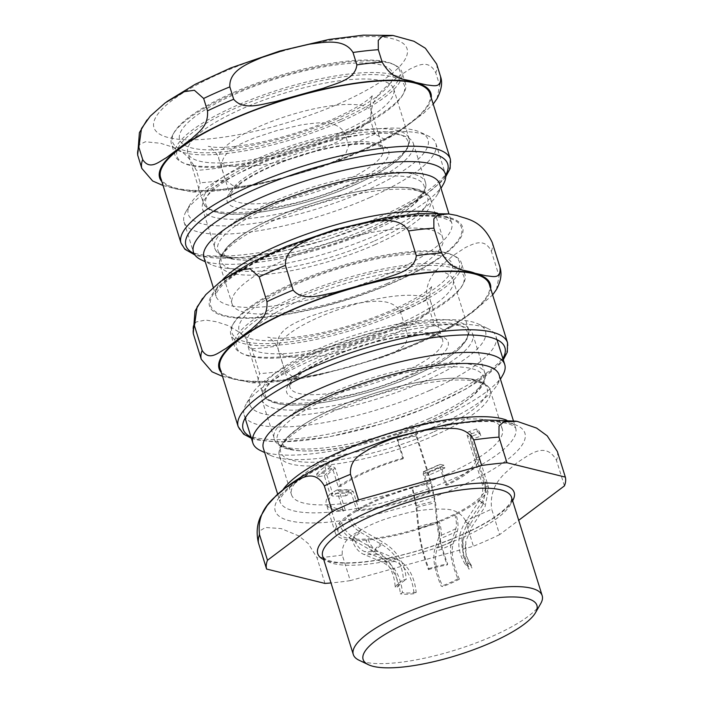 <?xml version="1.0" encoding="UTF-8"?>
<svg xmlns="http://www.w3.org/2000/svg" width="703" height="703" viewBox="0 0 703 703"><rect width="100%" height="100%" fill="white"/><g stroke="black" fill="none" stroke-linecap="round" stroke-linejoin="round"><path stroke-width="0.53" stroke-dasharray="3.52 2.64" d="M465.465 520.624C461.247 513.252 454.49 509.438 445.21 509.183C428.865 508.603 412.793 510.782 396.993 515.73C380.885 519.693 366.14 526.116 352.748 535.001C345.094 539.983 341.605 546.653 342.282 555.019L350.261 580.625L473.435 546.231L465.465 520.624A156.294 41.196 -17.3 0 0 491.652 509.034L499.622 534.649L518.7 520.29M324.971 583.42L316.991 557.804L308.274 543.586L298.837 535.914L281.182 528.594L265.47 527.478L259.504 531.064L258.317 542.382M564.43 485.887L556.451 460.28C545.194 440.263 528.551 455.729 517.171 462.565C506.661 472.196 488.532 482.891 491.652 509.034M350.261 580.625A156.294 41.196 -17.3 0 1 330.999 582.936M499.622 534.649A156.294 41.196 -17.3 0 1 473.435 546.231M499.095 374.848A123.447 32.54 -17.3 0 1 497.249 384.734A123.447 32.54 -17.3 0 1 437.248 425.341A123.447 32.54 -17.3 0 1 270.488 455.359A123.447 32.54 -17.3 0 1 263.361 448.268M502.777 375.103A131.909 34.763 -17.3 0 1 438.663 418.496A131.909 34.763 -17.3 0 1 260.479 450.57M429.893 390.35A131.909 34.763 -17.3 0 1 244.09 414.849A131.909 34.763 -17.3 0 1 246.059 404.287A131.909 34.763 -17.3 0 1 310.172 360.894A131.909 34.763 -17.3 0 1 488.357 328.819A131.909 34.763 -17.3 0 1 495.975 336.394A131.909 34.763 -17.3 0 1 429.893 390.35M423.628 381.615A123.447 32.54 -17.3 0 1 297.351 415.376A123.447 32.54 -17.3 0 1 251.586 394.655A123.447 32.54 -17.3 0 1 311.587 354.048A123.447 32.54 -17.3 0 1 478.348 324.03A123.447 32.54 -17.3 0 1 423.628 381.615M540.712 603.613A98.921 26.073 -17.3 0 1 492.627 636.153A98.921 26.073 -17.3 0 1 359.013 660.205M447.003 474.235A110.397 29.095 -17.3 0 1 291.508 494.736A110.397 29.095 -17.3 0 1 346.816 449.577A110.397 29.095 -17.3 0 1 502.311 429.076A110.397 29.095 -17.3 0 1 447.003 474.235M417.494 379.479A110.397 29.095 -17.3 0 1 261.999 399.981A110.397 29.095 -17.3 0 1 317.299 354.83A110.397 29.095 -17.3 0 1 472.794 334.329A110.397 29.095 -17.3 0 1 417.494 379.479M365.138 191.005A125.547 33.085 162.7 0 0 420.789 132.436A125.547 33.085 162.7 0 0 251.191 162.964A125.547 33.085 162.7 0 0 190.17 204.265A125.547 33.085 162.7 0 0 236.718 225.338A125.547 33.085 162.7 0 0 365.138 191.005M222.526 376.369L251.973 382.863L257.685 381.588L259.627 373.618L251.911 348.837L250.04 344.382L246.621 339.154L240.417 332.853L228.08 325.568L216.533 321.781L205.619 320.041L196.155 321.965L193.158 325.99L192.71 330.269L193.272 333.565M496.45 289.531L499.086 276.094L491.371 251.314C484.437 237.306 473.611 243.879 465.562 247.456L452.776 255.813C442.512 265.506 424.278 274.574 426.563 300.067L434.278 324.848L443.496 329.883L452.635 326.324L472.97 311.93L492.645 294.926M284.917 370.833L292 376.237L301.385 377.239L319.733 374.813L380.341 357.941L397.599 350.481L405.121 344.76L408.091 336.438L400.376 311.657C391.571 297.193 371.36 301.446 356.614 303.38L332.598 308.977L309.223 316.614C295.726 322.572 276.305 329.373 277.202 346.052L284.917 370.833A156.294 41.196 162.7 0 1 259.627 373.618M369.831 197.543A131.883 34.755 162.7 0 0 435.895 143.597A131.883 34.755 162.7 0 0 428.276 136.022A131.883 34.755 162.7 0 0 250.136 168.087A131.883 34.755 162.7 0 0 186.04 211.471A131.883 34.755 162.7 0 0 184.072 222.034A131.883 34.755 162.7 0 0 369.831 197.543M201.067 259.75A131.883 34.755 162.7 0 0 379.216 227.675A131.883 34.755 162.7 0 0 443.312 184.291M203.923 257.43A123.447 32.54 162.7 0 0 211.049 264.521A123.447 32.54 162.7 0 0 377.81 234.503A123.447 32.54 162.7 0 0 437.811 193.887A123.447 32.54 162.7 0 0 439.656 184.001M220.021 368.346A141.057 37.18 162.7 0 0 418.716 342.15A141.057 37.18 162.7 0 0 489.376 284.451M404.207 325.12A119.097 31.389 -17.3 0 1 243.326 354.075A119.097 31.389 -17.3 0 1 296.121 298.52A119.097 31.389 -17.3 0 1 417.942 265.954A119.097 31.389 -17.3 0 1 462.099 285.936A119.097 31.389 -17.3 0 1 404.207 325.12M399.093 323.863A107.823 28.419 -17.3 0 1 247.219 343.881A107.823 28.419 -17.3 0 1 301.236 299.786A107.823 28.419 -17.3 0 1 453.11 279.759A107.823 28.419 -17.3 0 1 399.093 323.863M404.471 323.837A120.679 31.811 -17.3 0 1 241.454 353.178A120.679 31.811 -17.3 0 1 234.486 346.254A120.679 31.811 -17.3 0 1 294.944 296.886A120.679 31.811 -17.3 0 1 464.929 274.478A120.679 31.811 -17.3 0 1 463.128 284.135A120.679 31.811 -17.3 0 1 404.471 323.837M400.842 312.176A120.679 31.811 -17.3 0 1 230.856 334.593A120.679 31.811 -17.3 0 1 232.658 324.927A120.679 31.811 -17.3 0 1 291.314 285.225A120.679 31.811 -17.3 0 1 454.331 255.883A120.679 31.811 -17.3 0 1 461.3 262.817A120.679 31.811 -17.3 0 1 400.842 312.176M399.664 310.541A119.097 31.389 -17.3 0 1 277.843 343.117A119.097 31.389 -17.3 0 1 233.686 323.125A119.097 31.389 -17.3 0 1 291.578 283.942A119.097 31.389 -17.3 0 1 452.46 254.987A119.097 31.389 -17.3 0 1 399.664 310.541M225.478 179.986L232.552 185.399L241.946 186.392L260.295 183.975L291.147 175.899L320.893 167.103L338.161 159.634L345.674 153.913L348.653 145.591L344.795 133.201C335.99 118.737 315.779 122.99 301.033 124.932L277.017 130.521L253.634 138.166C240.136 144.115 220.724 150.925 221.621 167.595L225.478 179.986A156.294 41.196 -17.3 0 1 200.188 182.78L196.33 170.39C185.328 147.322 171.137 147.305 160.952 143.324L145.398 141.769L139.282 144.633L137.691 155.108M437.011 98.684L439.647 85.248L435.781 72.857C428.856 58.859 418.03 65.423 409.981 68.999L397.195 77.356C386.931 87.049 368.697 96.118 370.982 121.619L374.84 134.009L384.049 139.036L393.188 135.477L398.487 132.129L424.023 112.911L433.206 104.088M163.087 185.522L175.082 188.712L192.525 192.016L198.246 190.741L200.188 182.78M429.937 93.604A141.057 37.18 -17.3 0 1 359.268 151.303A141.057 37.18 -17.3 0 1 160.583 177.499M336.684 490.114L337.633 489.877L339.549 491.705L345.226 509.921A76.917 20.273 -17.3 0 1 329.145 502.997A76.917 20.273 -17.3 0 1 332.642 493.603L326.965 475.386L323.485 473.005L316.605 474.033L317.466 476.801L324.347 475.773L330.023 493.998A79.922 21.064 162.7 0 0 326.271 503.893A79.922 21.064 162.7 0 0 343.222 511.107L337.545 492.882L332.264 495.984L331.403 493.216L336.684 490.114A79.922 21.064 -17.3 0 0 350.375 489.929L345.103 493.04L345.964 495.808L351.236 492.706L356.913 510.923A79.922 21.064 162.7 0 0 430.227 492.671L424.55 474.455L428.171 475.342L427.31 472.574L423.347 471.695M445.544 484.956L446.923 485.29A79.922 21.064 162.7 0 0 479.033 456.906L473.356 438.681L480.87 436.132L480.008 433.356L472.495 435.913C470.817 436.66 470.158 437.907 470.5 439.656L476.177 457.873A76.917 20.273 -17.3 0 1 445.544 484.956L439.867 466.73L440.386 464.296A79.922 21.064 -17.3 0 1 423.689 471.687L423.18 474.112L428.856 492.337A76.917 20.273 -17.3 0 1 358.925 509.745L353.249 491.52L350.375 489.929L351.113 489.701M358.925 509.745L356.913 510.923M476.625 428.979L477.495 431.747L469.982 434.296L484.736 481.678C486.757 488.857 485.755 495.677 481.748 502.144L467.961 523.313C459.63 537.127 459.841 550.572 468.567 563.665L465.491 564.711C456.599 550.669 456.581 536.371 465.439 521.819L479.244 500.641C482.776 494.965 483.655 488.963 481.88 482.645L467.126 435.271C466.774 433.523 467.442 432.283 469.121 431.528L476.625 428.979A87.84 23.155 -17.3 0 1 479.912 433.013A87.84 23.155 -17.3 0 1 480.008 433.356M481.88 482.645A76.917 20.273 -17.3 0 1 485.105 486.406A76.917 20.273 -17.3 0 1 485.255 487.03A76.917 20.273 -17.3 0 1 454.621 514.104A76.917 20.273 -17.3 0 1 437.934 521.485A76.917 20.273 -17.3 0 1 368.003 538.893A76.917 20.273 -17.3 0 1 354.303 539.078A76.917 20.273 -17.3 0 1 338.222 532.153A76.917 20.273 -17.3 0 1 341.72 522.76A76.917 20.273 -17.3 0 1 349.945 515.484A76.917 20.273 -17.3 0 1 412.099 487.996A76.917 20.273 -17.3 0 1 430.877 483.321L434.674 501.23L436.8 522.197C438.4 536.609 441.879 550.862 447.24 564.957L447.662 563.947C442.565 550.8 439.252 537.391 437.714 523.709L435.588 502.75L431.264 482.381L416.51 435.008L417.538 432.538L416.677 429.77L415.649 432.24L416.123 435.948L430.877 483.321M403.021 458.839L397.344 440.623L396.87 436.915L397.898 434.445L398.759 437.213L397.731 439.683L403.408 457.899A79.922 21.064 162.7 0 0 338.248 486.722L332.572 468.506L325.7 469.534L324.83 466.766L331.711 465.738L335.19 468.11L340.867 486.335A76.917 20.273 -17.3 0 1 403.021 458.839L403.408 457.899M332.642 493.603L330.023 493.998M423.382 471.687L439.973 464.34L443.997 465.193L444.858 467.961L441.247 467.073L446.923 485.29M485.843 489.411L470.5 439.656A76.917 20.273 162.7 0 0 470.351 439.032A76.917 20.273 162.7 0 0 467.126 435.271M479.033 456.906L476.177 457.873M430.227 492.671L428.856 492.337M343.222 511.107L345.226 509.921M338.248 486.722L340.867 486.335M397.898 434.445A87.84 23.155 -17.3 0 1 416.677 429.77M316.605 474.033A87.84 23.155 -17.3 0 1 324.83 466.766M443.997 465.193A87.84 23.155 -17.3 0 1 427.31 472.574M345.103 493.04A87.84 23.155 -17.3 0 1 331.403 493.216M441.247 467.073A79.922 21.064 -17.3 0 1 424.55 474.455M469.982 434.296A79.922 21.064 -17.3 0 1 473.216 438.136A79.922 21.064 -17.3 0 1 473.356 438.681M479.244 500.641A69.087 18.208 -17.3 0 1 482.627 505.026L485.826 489.411L485.255 487.03L488.119 486.054A79.922 21.064 -17.3 0 1 456.001 514.447C458.119 521.538 458.593 527.065 457.407 531.029L453.171 543.753C450.772 552.33 452.846 564.131 459.393 579.149L457.908 578.789C451.133 562.866 449.041 550.414 451.616 541.407L455.852 528.691C456.897 525.203 456.493 520.343 454.621 514.104L456.001 514.447A79.922 21.064 -17.3 0 1 439.313 521.828A79.922 21.064 -17.3 0 1 365.999 540.08C368.346 547.11 372.159 551.811 377.423 554.166L395.007 561.46C406.123 566.671 412.468 577.409 414.032 593.675L416.194 592.401C414.252 575.282 407.406 563.999 395.648 558.569L378.056 551.284C373.425 549.21 370.077 545.08 368.003 538.893L365.999 540.08A79.922 21.064 -17.3 0 1 352.3 540.255A79.922 21.064 -17.3 0 1 335.357 533.05A79.922 21.064 -17.3 0 1 339.101 523.146C341.5 530.238 345.911 535.712 352.335 539.579L373.847 551.96C387.397 560.326 394.506 572.066 395.174 587.163L397.995 586.741C396.923 570.748 389.225 558.367 374.884 549.588L353.354 537.206C347.704 533.805 343.829 528.99 341.72 522.76L339.101 523.146A79.922 21.064 -17.3 0 1 347.326 515.879A79.922 21.064 -17.3 0 1 412.485 487.056L416.809 507.425L418.935 528.384C420.464 542.066 423.786 555.475 428.883 568.622L428.461 569.632C423.092 555.537 419.612 541.284 418.021 526.872L415.895 505.905L412.099 487.996L412.485 487.056A79.922 21.064 -17.3 0 1 431.264 482.381M397.731 439.683A79.922 21.064 -17.3 0 1 416.51 435.008M324.347 475.773A79.922 21.064 -17.3 0 1 332.572 468.506M351.236 492.706A79.922 21.064 -17.3 0 1 337.545 492.882M477.495 431.747A87.84 23.155 -17.3 0 1 480.773 435.781A87.84 23.155 -17.3 0 1 480.87 436.132M398.759 437.213A87.84 23.155 -17.3 0 1 417.538 432.538M317.466 476.801A87.84 23.155 -17.3 0 1 325.7 469.534M444.858 467.961A87.84 23.155 -17.3 0 1 428.171 475.342M345.964 495.808A87.84 23.155 -17.3 0 1 332.264 495.984M349.945 515.484L347.326 515.879C349.725 522.97 354.136 528.445 360.56 532.303L382.072 544.693C395.622 553.059 402.731 564.79 403.399 579.887L406.22 579.474C405.156 563.481 397.45 551.09 383.117 542.312L361.579 529.93C355.938 526.538 352.054 521.723 349.945 515.484M437.934 521.485L439.313 521.828C441.431 528.92 441.897 534.447 440.711 538.41L436.484 551.134C434.076 559.711 436.15 571.513 442.705 586.539L441.22 586.17C434.445 570.256 432.345 557.795 434.929 548.797L439.164 536.073C440.21 532.584 439.797 527.725 437.934 521.485M482.627 505.026L468.822 526.204L463.075 539.781L462.846 555.168L468.875 569.096L471.95 568.05L466.08 555.493L465.799 541.468L471.344 527.689L485.123 506.52L488.682 488.348L488.119 486.054A79.922 21.064 -17.3 0 0 487.979 485.509L473.216 438.136M354.303 539.078L352.3 540.255C354.655 547.294 358.46 551.987 363.723 554.351L381.316 561.644C392.423 566.855 398.768 577.594 400.332 593.85L402.494 592.585C400.561 575.458 393.715 564.184 381.957 558.753L364.356 551.468C359.725 549.395 356.377 545.264 354.303 539.078M428.883 568.622A40.537 10.686 -17.3 0 1 447.662 563.947M414.032 593.675A40.537 10.686 -17.3 0 1 400.332 593.85M468.567 563.665A40.537 10.686 -17.3 0 1 471.449 565.52A40.537 10.686 -17.3 0 1 471.95 568.05M459.393 579.149A40.537 10.686 -17.3 0 1 442.705 586.539M428.461 569.632A37.373 9.851 -17.3 0 1 447.24 564.957M416.194 592.401A37.373 9.851 -17.3 0 1 402.494 592.585M465.491 564.711A37.373 9.851 -17.3 0 1 468.514 566.592A37.373 9.851 -17.3 0 1 468.875 569.096M457.908 578.789A37.373 9.851 -17.3 0 1 441.22 586.17M397.995 586.741A37.373 9.851 -17.3 0 1 406.22 579.474M395.174 587.163A40.537 10.686 -17.3 0 1 403.399 579.887M387.564 283.388A110.397 29.095 -17.3 0 1 232.069 303.889A110.397 29.095 -17.3 0 1 287.369 258.73A110.397 29.095 -17.3 0 1 442.864 238.229A110.397 29.095 -17.3 0 1 387.564 283.388M358.047 188.641A110.397 29.095 -17.3 0 1 202.561 209.143A110.397 29.095 -17.3 0 1 257.86 163.984A110.397 29.095 -17.3 0 1 413.355 143.482A110.397 29.095 -17.3 0 1 358.047 188.641M344.769 134.273A119.097 31.389 -17.3 0 1 183.887 163.237A119.097 31.389 -17.3 0 1 236.674 107.673A119.097 31.389 -17.3 0 1 358.495 75.107A119.097 31.389 -17.3 0 1 402.652 95.098A119.097 31.389 -17.3 0 1 344.769 134.273M339.646 133.016A107.823 28.419 -17.3 0 1 187.78 153.043A107.823 28.419 -17.3 0 1 241.797 108.939A107.823 28.419 -17.3 0 1 393.662 88.912A107.823 28.419 -17.3 0 1 339.646 133.016M345.032 132.99A120.679 31.811 -17.3 0 1 182.015 162.34A120.679 31.811 -17.3 0 1 175.047 155.407A120.679 31.811 -17.3 0 1 235.505 106.039A120.679 31.811 -17.3 0 1 405.49 83.631A120.679 31.811 -17.3 0 1 403.689 93.297A120.679 31.811 -17.3 0 1 345.032 132.99M341.394 121.329A120.679 31.811 -17.3 0 1 171.409 143.746A120.679 31.811 -17.3 0 1 173.21 134.08A120.679 31.811 -17.3 0 1 231.876 94.378A120.679 31.811 -17.3 0 1 394.884 65.036A120.679 31.811 -17.3 0 1 401.852 71.97A120.679 31.811 -17.3 0 1 341.394 121.329M340.226 119.695A119.097 31.389 -17.3 0 1 218.405 152.27A119.097 31.389 -17.3 0 1 174.247 132.278A119.097 31.389 -17.3 0 1 232.139 93.104A119.097 31.389 -17.3 0 1 393.012 64.14A119.097 31.389 -17.3 0 1 340.226 119.695M340.735 457.433A130.749 34.456 162.7 0 0 289.75 520.826A130.749 34.456 162.7 0 0 459.393 486.634A130.749 34.456 162.7 0 0 510.369 423.232A130.749 34.456 162.7 0 0 340.735 457.433M557.347 451.484A156.294 41.196 -17.3 0 1 556.451 460.28M342.282 555.019A156.294 41.196 -17.3 0 1 316.991 557.804M512.619 500.764A102.875 27.109 -17.3 0 1 462.644 534.561A102.875 27.109 -17.3 0 1 329.162 561.469A102.875 27.109 -17.3 0 1 323.731 559.597M506.415 420.06A123.447 32.54 -17.3 0 1 515.668 428.057A123.447 32.54 -17.3 0 1 453.822 478.55A123.447 32.54 -17.3 0 1 293.643 510.835A123.447 32.54 -17.3 0 1 279.935 501.476A123.447 32.54 -17.3 0 1 283.01 489.648M461.985 537.76A98.921 26.073 -17.3 0 1 333.644 563.63A98.921 26.073 -17.3 0 1 322.651 556.135C323.108 558.085 325.972 559.79 331.245 561.266C347.036 565.502 384.04 561.073 420.526 549.887C449.894 540.871 473.804 530.466 492.258 518.691C512.997 504.403 511.476 500.114 511.538 497.302A98.921 26.073 -17.3 0 1 461.985 537.76M434.885 435.324A110.397 29.095 -17.3 0 1 291.657 464.2A110.397 29.095 -17.3 0 1 279.39 455.825A110.397 29.095 -17.3 0 1 334.698 410.675A110.397 29.095 -17.3 0 1 490.193 390.174A110.397 29.095 -17.3 0 1 434.885 435.324M432.925 432.24A108.016 28.471 -17.3 0 1 292.782 460.491A108.016 28.471 -17.3 0 1 334.892 408.118A108.016 28.471 -17.3 0 1 475.043 379.866A108.016 28.471 -17.3 0 1 432.925 432.24M289.258 449.199A108.016 28.471 -17.3 0 1 331.377 396.826A108.016 28.471 -17.3 0 1 471.528 368.574A108.016 28.471 -17.3 0 1 429.41 420.948A108.016 28.471 -17.3 0 1 289.258 449.199M429.612 418.39A110.397 29.095 -17.3 0 1 286.376 447.266A110.397 29.095 -17.3 0 1 274.117 438.892A110.397 29.095 -17.3 0 1 329.417 393.733A110.397 29.095 -17.3 0 1 484.912 373.231A110.397 29.095 -17.3 0 1 429.612 418.39M447.916 217.165A132.551 34.939 162.7 0 0 275.936 251.832A132.551 34.939 162.7 0 0 224.257 316.104A132.551 34.939 162.7 0 0 396.237 281.428A132.551 34.939 162.7 0 0 447.916 217.165M491.371 251.314A156.294 41.196 162.7 0 0 492.258 242.517M400.376 311.657A156.294 41.196 162.7 0 0 426.563 300.067M251.911 348.837A156.294 41.196 162.7 0 0 277.202 346.052M408.091 336.438A156.294 41.196 162.7 0 0 434.278 324.848M499.086 276.094A156.294 41.196 162.7 0 0 499.982 267.298M221.34 372.555A142.05 37.435 162.7 0 0 419.164 342.256A142.05 37.435 162.7 0 0 490.694 288.661M250.98 436.976A137.103 36.134 162.7 0 0 436.212 403.654A137.103 36.134 162.7 0 0 502.873 358.521M238.185 426.651A141.057 37.18 162.7 0 0 436.871 400.455A141.057 37.18 162.7 0 0 507.54 342.756M222.157 280.304A123.447 32.54 162.7 0 0 215.953 296.051A123.447 32.54 162.7 0 0 389.84 273.124A123.447 32.54 162.7 0 0 451.686 222.631A123.447 32.54 162.7 0 0 437.969 213.273A123.447 32.54 162.7 0 0 437.635 213.185M446.915 217.605A131.364 34.623 162.7 0 0 276.481 251.964A131.364 34.623 162.7 0 0 225.259 315.656A131.364 34.623 162.7 0 0 395.701 281.297A131.364 34.623 162.7 0 0 446.915 217.605M396.255 309.707A111.584 29.412 -17.3 0 1 251.481 338.89A111.584 29.412 -17.3 0 1 294.988 284.785A111.584 29.412 -17.3 0 1 439.762 255.602A111.584 29.412 -17.3 0 1 396.255 309.707M390.973 335.322A79.922 21.064 -17.3 0 1 287.272 356.228A79.922 21.064 -17.3 0 1 278.388 350.164A79.922 21.064 -17.3 0 1 318.433 317.475A79.922 21.064 -17.3 0 1 431.009 302.633A79.922 21.064 -17.3 0 1 390.973 335.322M330.015 354.646A79.922 21.064 -17.3 0 1 442.591 339.804A79.922 21.064 -17.3 0 1 402.547 372.493A79.922 21.064 -17.3 0 1 298.845 393.399A79.922 21.064 -17.3 0 1 289.97 387.335A79.922 21.064 -17.3 0 1 330.015 354.646M405.772 376.597A84.571 22.285 -17.3 0 1 296.051 398.715A84.571 22.285 -17.3 0 1 329.022 357.713A84.571 22.285 -17.3 0 1 438.751 335.595A84.571 22.285 -17.3 0 1 405.772 376.597M414.357 375.516A105.863 27.9 -17.3 0 1 277.008 403.206A105.863 27.9 -17.3 0 1 318.283 351.878A105.863 27.9 -17.3 0 1 455.632 324.188A105.863 27.9 -17.3 0 1 414.357 375.516M414.577 373.583A107.823 28.419 -17.3 0 1 274.68 401.782A107.823 28.419 -17.3 0 1 262.702 393.61A107.823 28.419 -17.3 0 1 316.719 349.505A107.823 28.419 -17.3 0 1 468.593 329.479A107.823 28.419 -17.3 0 1 414.577 373.583M445.597 175.135A137.103 36.134 -17.3 0 1 379.04 220.101A137.103 36.134 -17.3 0 1 201.155 255.962A137.103 36.134 -17.3 0 1 193.993 253.511M431.247 97.814A142.05 37.435 -17.3 0 1 359.716 151.409A142.05 37.435 -17.3 0 1 175.416 188.562A142.05 37.435 -17.3 0 1 161.892 181.708M374.84 134.009A156.294 41.196 -17.3 0 1 348.653 145.591M440.535 76.451A156.294 41.196 -17.3 0 1 439.647 85.248M370.982 121.619A156.294 41.196 -17.3 0 1 344.795 133.201M221.621 167.595A156.294 41.196 -17.3 0 1 196.33 170.39M340.656 102.981A132.551 34.939 -17.3 0 1 168.676 137.647A132.551 34.939 -17.3 0 1 220.355 73.376A132.551 34.939 -17.3 0 1 392.336 38.709A132.551 34.939 -17.3 0 1 340.656 102.981M436.677 64.061A156.294 41.196 -17.3 0 1 435.781 72.857M450.368 159.203A141.057 37.18 -17.3 0 1 379.699 216.902A141.057 37.18 -17.3 0 1 196.682 253.792A141.057 37.18 -17.3 0 1 181.014 243.097M339.549 491.705A76.917 20.273 162.7 0 0 353.249 491.52M423.18 474.112A76.917 20.273 162.7 0 0 439.867 466.73M416.123 435.948A76.917 20.273 162.7 0 0 397.344 440.623M335.19 468.11A76.917 20.273 162.7 0 0 326.965 475.386M323.485 473.005A79.922 21.064 -17.3 0 1 331.711 465.738M396.87 436.915A79.922 21.064 -17.3 0 1 415.649 432.24M469.121 431.528A79.922 21.064 -17.3 0 1 472.495 435.913M484.736 481.678A79.922 21.064 -17.3 0 1 487.979 485.509L488.699 488.348M481.748 502.144A71.021 18.717 -17.3 0 1 485.123 506.52M377.423 554.166A71.021 18.717 -17.3 0 1 363.723 554.351M457.407 531.029A71.021 18.717 -17.3 0 1 440.711 538.41M416.809 507.425A71.021 18.717 -17.3 0 1 435.588 502.75M352.335 539.579A71.021 18.717 -17.3 0 1 360.56 532.303M418.935 528.384A51.732 13.638 -17.3 0 1 437.714 523.709M395.007 561.46A51.732 13.638 -17.3 0 1 381.316 561.644M467.961 523.313A51.732 13.638 -17.3 0 1 471.344 527.689M453.171 543.753A51.732 13.638 -17.3 0 1 436.484 551.134M418.021 526.872A49.799 13.129 -17.3 0 1 436.8 522.197M395.648 558.569A49.799 13.129 -17.3 0 1 381.957 558.753M465.439 521.819A49.799 13.129 -17.3 0 1 468.822 526.204M451.616 541.407A49.799 13.129 -17.3 0 1 434.929 548.797M415.895 505.905A69.087 18.208 -17.3 0 1 434.674 501.23M378.056 551.284A69.087 18.208 -17.3 0 1 364.356 551.468M455.852 528.691A69.087 18.208 -17.3 0 1 439.164 536.073M353.354 537.206A69.087 18.208 -17.3 0 1 361.579 529.93M374.884 549.588A49.799 13.129 -17.3 0 1 383.117 542.312M373.847 551.96A51.732 13.638 -17.3 0 1 382.072 544.693M375.446 244.477A110.397 29.095 -17.3 0 1 232.21 273.353A110.397 29.095 -17.3 0 1 219.951 264.987A110.397 29.095 -17.3 0 1 275.251 219.828A110.397 29.095 -17.3 0 1 430.746 199.327A110.397 29.095 -17.3 0 1 375.446 244.477M373.486 241.393A108.016 28.471 -17.3 0 1 233.334 269.644A108.016 28.471 -17.3 0 1 275.453 217.271A108.016 28.471 -17.3 0 1 415.605 189.019A108.016 28.471 -17.3 0 1 373.486 241.393M229.819 258.353A108.016 28.471 -17.3 0 1 271.938 205.979A108.016 28.471 -17.3 0 1 412.09 177.727A108.016 28.471 -17.3 0 1 369.971 230.101A108.016 28.471 -17.3 0 1 229.819 258.353M370.165 227.544A110.397 29.095 -17.3 0 1 226.937 256.419A110.397 29.095 -17.3 0 1 214.679 248.045A110.397 29.095 -17.3 0 1 269.978 202.895A110.397 29.095 -17.3 0 1 425.473 182.393A110.397 29.095 -17.3 0 1 370.165 227.544M336.816 118.86A111.584 29.412 -17.3 0 1 192.042 148.043A111.584 29.412 -17.3 0 1 235.549 93.938A111.584 29.412 -17.3 0 1 380.323 64.755A111.584 29.412 -17.3 0 1 336.816 118.86M331.526 144.475A79.922 21.064 -17.3 0 1 227.825 165.381A79.922 21.064 -17.3 0 1 218.949 159.317A79.922 21.064 -17.3 0 1 258.994 126.628A79.922 21.064 -17.3 0 1 371.571 111.786A79.922 21.064 -17.3 0 1 331.526 144.475M270.567 163.799A79.922 21.064 -17.3 0 1 383.153 148.957A79.922 21.064 -17.3 0 1 343.108 181.646A79.922 21.064 -17.3 0 1 239.407 202.552A79.922 21.064 -17.3 0 1 230.531 196.489A79.922 21.064 -17.3 0 1 270.567 163.799M346.333 185.759A84.571 22.285 -17.3 0 1 236.603 207.877A84.571 22.285 -17.3 0 1 269.583 166.866A84.571 22.285 -17.3 0 1 379.304 144.748A84.571 22.285 -17.3 0 1 346.333 185.759M354.918 184.678A105.863 27.9 -17.3 0 1 217.57 212.359A105.863 27.9 -17.3 0 1 258.845 161.031A105.863 27.9 -17.3 0 1 396.193 133.35A105.863 27.9 -17.3 0 1 354.918 184.678M355.138 182.736A107.823 28.419 -17.3 0 1 215.241 210.944A107.823 28.419 -17.3 0 1 203.264 202.763A107.823 28.419 -17.3 0 1 257.28 158.658A107.823 28.419 -17.3 0 1 409.155 138.64A107.823 28.419 -17.3 0 1 355.138 182.736M516.16 421.176L517.065 421.325M277.667 494.191L279.935 501.476L280.576 498.453C281.446 496.423 283.441 493.787 286.569 490.562C291.543 485.527 298.88 480.061 308.573 474.156C330.999 460.773 358.846 448.909 392.116 438.567C425.245 428.575 454.402 422.942 479.578 421.677C489.613 421.255 497.777 421.651 504.086 422.855C508.489 423.742 511.608 424.77 513.454 425.956L515.668 428.057L513.401 420.772M497.249 384.734L500.439 379.172M270.488 455.359L264.706 452.6M497.012 339.716L495.975 336.394M245.127 418.171L244.09 414.849M251.586 394.655L246.059 404.287M478.348 324.03L488.357 328.819M502.311 429.076L490.193 390.174C490.43 388.987 488.594 386.729 484.701 383.407C478.84 379.558 468.585 377.792 453.927 378.109C431.668 378.882 405.824 383.741 376.413 392.696C346.342 402.116 321.684 412.986 302.422 425.289L287.43 437.011L280.066 447.143C278.748 452.091 278.529 454.982 279.39 455.825L291.508 494.736M291.2 449.287C280.594 444.709 283.687 446.748 284.056 442.635L288.573 436.458C297.923 426.87 314.988 416.721 339.751 406.018C361.992 396.677 385.024 389.392 408.847 384.154C436.537 378.381 457.337 376.782 471.247 379.365C485.36 384.567 479.947 382.291 480.254 386.413L475.782 392.555C466.493 402.107 449.525 412.222 424.858 422.916C378.346 443.347 313.345 455.702 291.2 449.287M472.794 334.329L484.912 373.231C485.782 374.075 485.553 376.975 484.235 381.914C481.722 388.302 474.27 395.596 461.889 403.768C425.974 427.784 351.553 450.579 310.375 450.948C301.561 451.185 294.197 450.588 288.292 449.155C281.982 447.714 277.58 445.034 275.101 441.115L261.999 399.981M202.526 298.459L205.786 294.654M220.856 281.27L222.508 280.04M447.996 213.861L448.576 213.932M251.973 382.845C271.279 383.012 293.863 380.332 319.733 374.804M380.332 357.941C407.933 348.468 432.029 337.923 452.627 326.306M251.384 438.259L257.342 439.973L280.752 442.064L328.187 437.064L383.539 423.364L428.558 407.125L466.941 388.504L499.297 364.646L503.269 359.804M190.17 204.265L186.04 211.471M420.789 132.436L428.276 136.022M184.072 222.034L193.457 252.175M435.895 143.597L445.28 173.738M437.811 193.887L441.001 188.334M211.049 264.521L205.267 261.753M213.255 287.404L215.953 296.051L216.586 293.063C217.71 289.944 223.87 281.683 242.772 269.855C265.901 255.734 295.067 243.291 330.261 232.5C364.418 222.385 394.014 216.928 419.067 216.129C429.058 215.926 436.958 216.55 442.758 218C454.718 221.779 450.395 222.5 451.686 222.631L448.989 213.976M462.099 285.936L463.128 284.135M243.326 354.075L241.454 353.178M464.929 274.478L461.3 262.817M234.486 346.254L230.856 334.593M233.686 323.125L232.658 324.927M452.46 254.987L454.331 255.883M431.009 302.633C428.083 296.077 431.8 285.69 432.45 285.866L429.814 288.476C423.224 294.381 410.974 301.446 393.074 309.671C368.759 320.331 343.38 328.363 316.948 333.767C297.439 337.458 282.764 338.864 272.931 337.985L267.685 337.185C268.133 336.667 277.087 343.099 278.388 350.164L289.97 387.335L290.321 384.866L293.502 380.279C297.387 376.026 303.819 371.351 312.8 366.254C326.833 358.46 343.503 351.588 362.792 345.648C385.393 338.89 404.919 335.296 421.387 334.865C440.939 334.953 441.712 338.661 442.591 339.804L431.009 302.633M453.11 279.759L468.593 329.479L467.644 338.213L459.595 348.477C452.776 354.795 443.039 361.263 430.385 367.862C383.653 392.854 304.302 411.29 276.121 403.206C270.708 401.923 266.797 399.787 264.372 396.782L262.702 393.61L247.219 343.881M192.525 191.998C211.831 192.165 234.424 189.485 260.295 183.966M320.893 167.094C348.486 157.621 372.581 147.076 393.179 135.468M146.945 120.011L150.196 116.197M165.267 102.814L166.927 101.592M392.415 35.414L392.995 35.475M445.702 176.787L442.161 181.049L424.085 196.058L382.204 218.87L328.855 239.038L282.58 251.226L240.408 257.702L199.081 256.156L194.845 254.925M337.677 489.877L351.078 489.701M338.222 532.153L329.145 502.997M335.357 533.05L326.271 503.893M480.773 435.781L479.912 433.013M471.449 565.52C466.238 558.085 464.358 550.062 465.799 541.468M463.066 539.781L462.486 543.322L463.839 557.048L468.514 566.592M442.864 238.229L430.746 199.327C430.983 198.141 429.155 195.891 425.262 192.56C419.401 188.712 409.137 186.945 394.488 187.262C372.221 188.035 346.386 192.894 316.974 201.849C286.903 211.269 262.237 222.139 242.974 234.442L227.992 246.164L220.628 256.305C219.31 261.244 219.081 264.135 219.951 264.987L232.069 303.889M231.753 258.44C221.155 253.862 224.248 255.91 224.608 251.788L229.134 245.611C238.484 236.023 255.541 225.883 280.312 215.171C302.545 205.83 325.577 198.545 349.409 193.316C377.098 187.534 397.898 185.935 411.809 188.518C425.921 193.729 420.499 191.444 420.816 195.575L416.334 201.708C407.055 211.26 390.077 221.383 365.419 232.069C318.898 252.509 253.897 264.855 231.753 258.44M413.355 143.482L425.473 182.393C426.343 183.237 426.115 186.128 424.797 191.067C422.275 197.464 414.823 204.749 402.441 212.93C366.535 236.937 292.114 259.732 250.936 260.11C242.122 260.338 234.758 259.741 228.853 258.309C222.543 256.867 218.141 254.187 215.654 250.268L202.561 209.143M402.652 95.098L403.689 93.297M183.887 163.237L182.015 162.34M405.49 83.631L401.852 71.97M175.047 155.407L171.409 143.746M174.247 132.278L173.21 134.08M393.012 64.14L394.884 65.036M371.571 111.786C368.636 105.23 372.353 94.843 373.012 95.019L370.376 97.629C363.776 103.543 351.526 110.599 333.626 118.825C309.311 129.484 283.942 137.516 257.509 142.929C238.001 146.611 223.326 148.017 213.484 147.147L208.246 146.338C208.686 145.829 217.64 152.261 218.949 159.317L230.531 196.489L230.883 194.028L234.064 189.441C237.939 185.179 244.38 180.504 253.361 175.416C267.395 167.613 284.056 160.741 303.353 154.801C325.946 148.043 345.481 144.449 361.948 144.018C381.501 144.115 382.274 147.815 383.153 148.957L371.571 111.786M393.662 88.912L409.155 138.64L408.206 147.366L400.156 157.63C393.337 163.948 383.601 170.416 370.947 177.015C324.215 202.007 244.864 220.443 216.673 212.359C211.269 211.085 207.35 208.94 204.933 205.944L203.264 202.763L187.78 153.043"/><path stroke-width="1.05" d="M491.309 642.56A91.003 23.981 -17.3 0 1 368.381 664.687A91.003 23.981 -17.3 0 1 408.715 622.234A91.003 23.981 -17.3 0 1 501.801 597.348A91.003 23.981 -17.3 0 1 535.545 612.621A91.003 23.981 -17.3 0 1 491.309 642.56M498.972 437.125L499.016 426.115L503.726 421.809L517.065 421.325L536.609 428.083L547.215 435.842L557.347 451.484L565.326 477.091L506.951 462.732L498.972 437.125A156.294 41.196 -17.3 0 0 473.681 439.911L481.66 465.518L358.477 499.912L350.507 474.305C349.822 465.948 353.31 459.279 360.964 454.296C374.356 445.403 389.111 438.98 405.209 435.016C421.009 430.069 437.081 427.89 453.426 428.479C462.715 428.725 469.463 432.538 473.681 439.911M259.512 534.649C256.402 508.506 274.53 497.812 285.04 488.181C296.42 481.344 313.055 465.869 324.32 485.887L332.299 511.503L267.491 560.256L259.512 534.649A156.294 41.196 -17.3 0 0 258.616 543.445L266.595 569.052L324.971 583.42A156.294 41.196 -17.3 0 0 330.999 582.936M258.317 542.382L258.616 543.445M518.7 520.29L564.43 485.887A156.294 41.196 -17.3 0 0 565.326 477.091M332.299 511.503A156.294 41.196 -17.3 0 1 358.477 499.912M266.595 569.052A156.294 41.196 -17.3 0 1 267.491 560.256M481.66 465.518A156.294 41.196 -17.3 0 1 506.951 462.732M277.667 494.191L263.361 448.268A123.447 32.54 -17.3 0 1 325.208 397.775A123.447 32.54 -17.3 0 1 499.095 374.848L513.401 420.772M264.706 452.6L260.479 450.57A131.909 34.763 -17.3 0 1 252.86 442.995A131.909 34.763 -17.3 0 1 318.942 389.04A131.909 34.763 -17.3 0 1 504.745 364.541A131.909 34.763 -17.3 0 1 502.777 375.103L500.439 379.172M368.381 664.687L359.013 660.205A98.921 26.073 -17.3 0 1 353.301 654.528A98.921 26.073 -17.3 0 1 402.854 614.062A98.921 26.073 -17.3 0 1 542.189 595.696A98.921 26.073 -17.3 0 1 540.712 603.613L535.545 612.621M193.272 333.565L201.251 359.259L212.086 371.825L222.526 376.369M492.645 294.926L496.45 289.531C500.773 281.472 502.004 274.258 500.149 267.887L499.982 267.298C501.388 280.005 492.135 276.042 486.309 275.84L474.877 273.23C464.894 268.915 452.96 272.869 441.607 252.939L433.883 228.159L433.839 218.826L437.688 214.96L448.576 213.923L456.88 215.461C467.073 219.441 481.265 219.45 492.258 242.517L499.982 267.298M194.432 325.682L197.095 306.965L205.777 294.645L220.847 281.27L239.925 270.101L249.952 268.713L259.231 276.92L266.955 301.701C268.054 317.396 257.843 322.826 251.331 329.373L225.795 348.583C218.457 352.467 209.38 361.544 202.148 350.463L194.432 325.682A156.294 41.196 162.7 0 0 193.536 334.479M285.418 265.339C284.53 248.669 303.942 241.858 317.44 235.909L340.814 228.264L364.831 222.675C379.585 220.733 399.787 216.48 408.601 230.944L416.317 255.725C414.665 270.743 395.763 274.029 383.012 279.038L334.47 292.597C320.893 294.935 303.125 301.886 293.133 290.119L285.418 265.339A156.294 41.196 162.7 0 0 259.231 276.92M441.001 188.334L443.312 184.291A131.883 34.755 162.7 0 0 445.28 173.738A131.883 34.755 162.7 0 0 259.521 198.228A131.883 34.755 162.7 0 0 193.457 252.175A131.883 34.755 162.7 0 0 201.067 259.75L205.267 261.753M448.989 213.976L439.656 184.001A123.447 32.54 162.7 0 0 265.769 206.928A123.447 32.54 162.7 0 0 203.923 257.43L213.255 287.404M503.269 359.804L507.302 352.098L507.54 342.756L489.376 284.451A141.057 37.18 162.7 0 0 290.691 310.647A141.057 37.18 162.7 0 0 220.021 368.346L238.185 426.651L243.713 434.226L251.384 438.259M440.535 76.451C441.95 89.158 432.697 85.195 426.87 84.993L415.438 82.383C405.455 78.077 393.522 82.023 382.16 62.092L378.302 49.702L378.258 40.379L382.107 36.503L392.995 35.466L413.953 41.266L425.368 48.235L436.677 64.061L440.702 77.031C442.644 82.892 441.405 90.107 437.011 98.692L433.206 104.088M356.869 64.878C355.217 79.896 336.324 83.182 323.573 88.191L275.031 101.75C261.446 104.097 243.686 111.039 233.695 99.272L229.837 86.882C228.95 70.212 248.361 63.402 261.859 57.453L285.233 49.808L309.25 44.219C323.995 42.285 344.206 38.032 353.011 52.488L356.869 64.878A156.294 41.196 -17.3 0 1 382.16 62.092M207.508 110.863C208.615 126.549 198.404 131.979 191.893 138.526L166.356 157.744C159.01 161.62 149.941 170.706 142.709 159.616L138.851 147.226L141.505 128.508L150.196 116.197L165.267 102.814L184.344 91.654L194.371 90.265L203.65 98.473L207.508 110.863A156.294 41.196 -17.3 0 1 233.695 99.272M137.691 155.108L141.813 168.412L152.648 180.987L163.087 185.522M450.368 159.203A141.057 37.18 -17.3 0 0 251.683 185.399A141.057 37.18 -17.3 0 0 181.014 243.097L160.583 177.499A141.057 37.18 -17.3 0 1 231.252 119.8A141.057 37.18 -17.3 0 1 429.937 93.604L450.368 159.203L450.122 168.571L445.702 176.787M324.32 485.887A156.294 41.196 -17.3 0 1 337.062 480.017A156.294 41.196 -17.3 0 1 350.507 474.305M323.731 559.597A102.875 27.109 -17.3 0 1 407.898 497.188A102.875 27.109 -17.3 0 1 512.619 500.764M283.01 489.648A123.447 32.54 -17.3 0 1 341.781 450.983A123.447 32.54 -17.3 0 1 506.415 420.06M353.301 654.528L322.651 556.135A98.921 26.073 -17.3 0 1 372.203 515.668A98.921 26.073 -17.3 0 1 511.538 497.302L542.189 595.696M433.883 228.159A156.294 41.196 162.7 0 0 408.601 230.944M441.607 252.939A156.294 41.196 162.7 0 0 416.317 255.725M293.133 290.119A156.294 41.196 162.7 0 0 266.955 301.701M202.148 350.463A156.294 41.196 162.7 0 0 201.251 359.259M490.694 288.661A142.05 37.435 162.7 0 0 474.543 273.388A142.05 37.435 162.7 0 0 308.459 302.958A142.05 37.435 162.7 0 0 221.34 372.555M502.873 358.521A137.103 36.134 162.7 0 0 489.666 337.176A137.103 36.134 162.7 0 0 319.76 369.611A137.103 36.134 162.7 0 0 250.98 436.976M507.54 342.756A141.057 37.18 162.7 0 0 491.872 332.062A141.057 37.18 162.7 0 0 308.854 368.952A141.057 37.18 162.7 0 0 238.185 426.651M437.635 213.185A123.447 32.54 162.7 0 0 277.799 245.558A123.447 32.54 162.7 0 0 222.157 280.304M193.993 253.511A137.103 36.134 -17.3 0 1 306.077 170.293A137.103 36.134 -17.3 0 1 445.597 175.135M141.813 168.412A156.294 41.196 -17.3 0 1 142.709 159.616M161.892 181.708A142.05 37.435 -17.3 0 1 284.126 99.808A142.05 37.435 -17.3 0 1 431.247 97.814M137.955 156.022A156.294 41.196 -17.3 0 1 138.851 147.226M203.65 98.473A156.294 41.196 -17.3 0 1 229.837 86.882M353.011 52.488A156.294 41.196 -17.3 0 1 378.302 49.702M258.3 542.329C256.208 532.883 257.008 524.218 260.708 516.345L267.202 505.448L276.279 495.474C291.095 481.994 311.816 469.428 338.424 457.776L392.212 437.872L447.547 424.41L484.903 419.946L516.16 421.176M504.745 364.541L497.012 339.716M252.86 442.995L245.127 418.171M193.255 333.512L194.977 311.121L202.526 298.459M222.508 280.04L250.918 262.685L286.306 246.419L335.296 229.512L384.567 217.921L418.909 213.607L447.996 213.861M137.674 155.064L139.396 132.665L146.945 120.011M166.927 101.592L195.337 84.228L230.725 67.963L279.715 51.055L328.986 39.465L363.328 35.15L392.415 35.414M181.014 243.097L184.889 249.24L194.845 254.925"/></g></svg>
